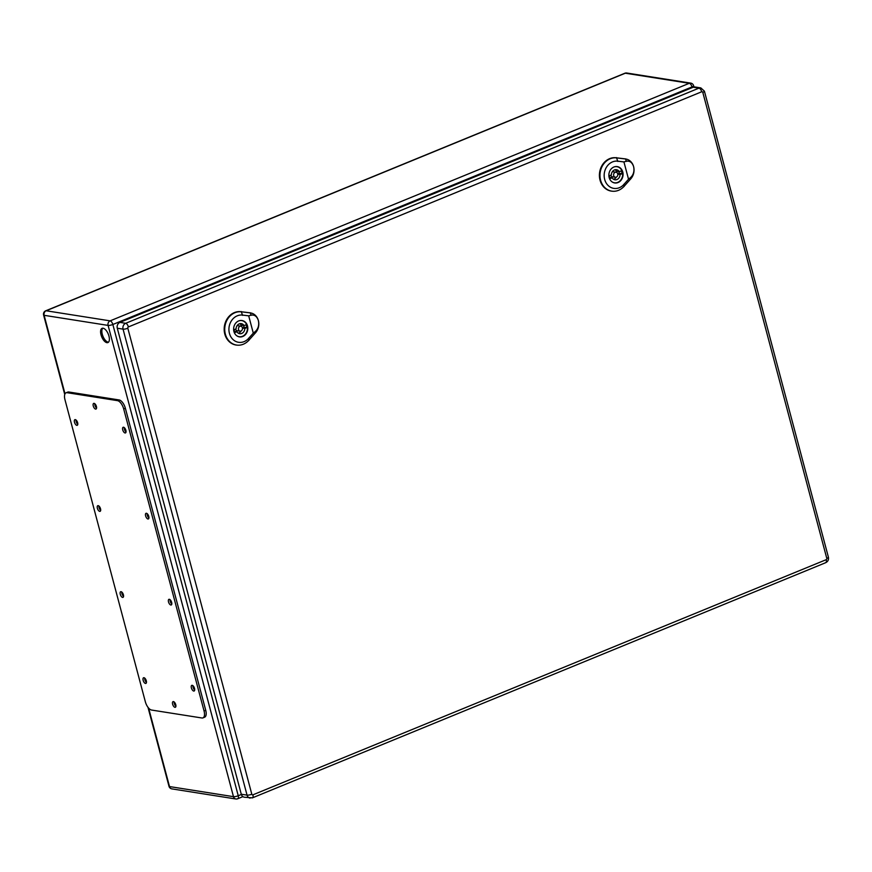 <?xml version="1.0" encoding="UTF-8"?>
<svg xmlns="http://www.w3.org/2000/svg" width="872" height="872" viewBox="0 0 872 872"><rect width="100%" height="100%" fill="white"/><g stroke="black" fill="none" stroke-linecap="round" stroke-linejoin="round"><path stroke-width="1.31" d="M103.07 328.232A7.695 3.553 67.7 0 1 108.651 335.088A7.695 3.553 67.7 0 1 107.91 342.565A7.695 3.553 67.7 0 1 101.697 336.799A7.695 3.553 67.7 0 1 102.068 328.33A7.695 3.553 67.7 0 1 103.07 328.232M194.609 688.717A1.526 0.709 67.7 0 1 193.769 686.667M146.365 681.097A1.526 0.709 67.7 0 1 145.537 679.059M171.719 602.683A1.526 0.709 67.7 0 1 170.879 600.644M123.475 595.075A1.526 0.709 67.7 0 1 122.636 593.025M148.829 516.66A1.526 0.709 67.7 0 1 147.989 514.611M100.585 509.041A1.526 0.709 67.7 0 1 99.746 507.003M175.937 705.786A1.526 0.709 67.7 0 1 175.327 703.541M96.585 407.551A1.526 0.709 67.7 0 1 95.975 405.306M125.939 430.626A1.526 0.709 67.7 0 1 125.099 428.577M77.695 423.018A1.526 0.709 67.7 0 1 76.856 420.969M102.743 328.21A7.695 3.553 -112.3 0 0 102.286 334.314A7.695 3.553 -112.3 0 0 108.477 342.184M202.958 717.885L204.637 717.198A8.153 3.771 -112.3 0 0 205.738 710.32L125.361 408.26A8.153 3.771 -112.3 0 0 119.137 399.954L68.801 392.008A8.153 3.771 -112.3 0 0 67.743 392.117L66.065 392.803A8.153 3.771 -112.3 0 0 64.964 399.681L145.341 701.742A8.153 3.771 -112.3 0 0 151.565 710.048L201.901 717.983A8.153 3.771 -112.3 0 0 202.958 717.885A8.153 3.771 -112.3 0 0 204.059 711.007L123.693 408.946A8.153 3.771 -112.3 0 0 117.458 400.64L67.122 392.694A8.153 3.771 -112.3 0 0 66.065 392.803M94.786 403.703A3.052 1.417 -112.3 0 0 96.563 408.063M174.138 701.938A3.052 1.417 -112.3 0 0 175.915 706.287M76.006 419.977A3.052 1.417 -112.3 0 0 77.782 424.326M124.238 427.585A3.052 1.417 -112.3 0 0 126.026 431.934M98.896 506A3.052 1.417 -112.3 0 0 100.683 510.36M147.128 513.619A3.052 1.417 -112.3 0 0 148.916 517.968M121.786 592.034A3.052 1.417 -112.3 0 0 123.573 596.383M170.029 599.642A3.052 1.417 -112.3 0 0 171.806 603.991M144.676 678.056A3.052 1.417 -112.3 0 0 146.463 682.416M192.919 685.675A3.052 1.417 -112.3 0 0 194.696 690.024M192.211 685.327A3.052 1.417 -112.3 0 0 191.807 685.359A3.052 1.417 -112.3 0 0 191.666 688.727A3.052 1.417 -112.3 0 0 194.129 691.016A3.052 1.417 -112.3 0 0 194.423 688.041A3.052 1.417 -112.3 0 0 192.211 685.327M143.967 677.708A3.052 1.417 -112.3 0 0 143.575 677.751A3.052 1.417 -112.3 0 0 143.422 681.119A3.052 1.417 -112.3 0 0 145.897 683.408A3.052 1.417 -112.3 0 0 146.18 680.433A3.052 1.417 -112.3 0 0 143.967 677.708M169.321 599.293A3.052 1.417 -112.3 0 0 168.917 599.337A3.052 1.417 -112.3 0 0 168.776 602.694A3.052 1.417 -112.3 0 0 171.239 604.994A3.052 1.417 -112.3 0 0 171.533 602.018A3.052 1.417 -112.3 0 0 169.321 599.293M121.077 591.685A3.052 1.417 -112.3 0 0 120.685 591.717A3.052 1.417 -112.3 0 0 120.532 595.086A3.052 1.417 -112.3 0 0 122.996 597.375A3.052 1.417 -112.3 0 0 123.29 594.41A3.052 1.417 -112.3 0 0 121.077 591.685M146.431 513.27A3.052 1.417 -112.3 0 0 146.027 513.303A3.052 1.417 -112.3 0 0 145.886 516.671A3.052 1.417 -112.3 0 0 148.349 518.96A3.052 1.417 -112.3 0 0 148.643 515.984A3.052 1.417 -112.3 0 0 146.431 513.27M98.187 505.651A3.052 1.417 -112.3 0 0 97.795 505.695A3.052 1.417 -112.3 0 0 97.642 509.063A3.052 1.417 -112.3 0 0 100.106 511.352A3.052 1.417 -112.3 0 0 100.4 508.376A3.052 1.417 -112.3 0 0 98.187 505.651M123.541 427.236A3.052 1.417 -112.3 0 0 123.137 427.28A3.052 1.417 -112.3 0 0 122.996 430.637A3.052 1.417 -112.3 0 0 125.459 432.937A3.052 1.417 -112.3 0 0 125.753 429.961A3.052 1.417 -112.3 0 0 123.541 427.236M75.297 419.628A3.052 1.417 -112.3 0 0 74.905 419.661A3.052 1.417 -112.3 0 0 74.752 423.029A3.052 1.417 -112.3 0 0 77.216 425.318A3.052 1.417 -112.3 0 0 77.51 422.342A3.052 1.417 -112.3 0 0 75.297 419.628M173.43 701.589A3.052 1.417 -112.3 0 0 173.038 701.633A3.052 1.417 -112.3 0 0 172.885 704.99A3.052 1.417 -112.3 0 0 175.348 707.29A3.052 1.417 -112.3 0 0 175.643 704.314A3.052 1.417 -112.3 0 0 173.43 701.589M94.078 403.355A3.052 1.417 -112.3 0 0 93.675 403.398A3.052 1.417 -112.3 0 0 93.533 406.766A3.052 1.417 -112.3 0 0 95.996 409.055A3.052 1.417 -112.3 0 0 96.291 406.08A3.052 1.417 -112.3 0 0 94.078 403.355M702.799 92.378A3.564 0.85 -14.9 0 0 704.413 91.179L700.837 87.909L695.071 86.993A4.589 3.913 99 0 0 693.218 87.222L119.911 322.389A4.589 3.913 99 0 0 117.295 328.232L241.282 794.229A4.589 3.913 99 0 0 244.324 797.215L252.422 797.847A3.564 1.646 -112.3 0 0 252.902 794.839A1.014 0.872 -81 0 1 251.812 794.229L127.824 328.232A1.014 0.872 -81 0 1 128.402 326.935L701.709 91.767A1.014 0.872 -81 0 1 702.799 92.378L826.787 558.374A1.014 0.872 -81 0 1 826.209 559.671L252.902 794.839M609.354 175.752L611.337 174.945A5.09 4.349 -81 0 1 616.493 169.713A5.09 4.349 -81 0 1 619.305 171.675L621.289 170.858A7.434 6.344 -81 0 1 622.052 173.724L620.068 174.542A5.09 4.349 -81 0 1 614.913 179.774A5.09 4.349 -81 0 1 612.1 177.812L610.117 178.618A7.434 6.344 -81 0 1 609.354 175.752M615.011 169.768A5.09 4.349 -81 0 1 616.428 171.217L619.305 171.675M618.869 171.599A7.434 6.344 -81 0 1 619.174 173.266L622.052 173.724M619.174 173.266L617.779 173.844M617.856 174.193L620.068 174.542M609.648 177.419L612.1 177.812M616.308 177.147A5.09 4.349 -81 0 1 613.507 179.25M611.828 181.714A8.153 6.954 99 0 0 614.433 182.793A8.153 6.954 99 0 0 617.736 182.39A8.153 6.954 99 0 0 622.684 173.888A8.153 6.954 99 0 0 616.973 166.694A8.153 6.954 99 0 0 614.161 166.912M616.101 172.22A2.551 2.169 99 0 0 615.305 177.256A2.551 2.169 99 0 0 616.101 172.22L613.212 171.773A2.551 2.169 99 0 0 612.22 171.882M610.738 175.185A2.551 2.169 99 0 0 612.417 176.798L615.305 177.256M633.617 166.65C634.522 171.119 633.541 174.727 630.663 177.485L628.538 179.218L623.927 161.92L626.336 161.244C629.791 160.633 632.211 162.432 633.617 166.65A11.718 10.006 99 0 0 626.39 159.129A11.718 10.006 99 0 0 625.518 158.977L616.548 157.887A16.797 14.334 99 0 0 600.1 173.038A16.797 14.334 99 0 0 612.569 191.24A16.797 14.334 99 0 0 624.112 186.303L630.794 178.793A11.718 10.006 99 0 0 633.617 166.65M618.03 182.553A8.273 7.063 -81 0 1 614.673 182.957A8.273 7.063 -81 0 1 608.983 173.681A8.273 7.063 -81 0 1 617.256 166.607A8.273 7.063 -81 0 1 623.055 173.91A8.273 7.063 -81 0 1 618.03 182.553M626.129 159.075A11.75 10.028 99 0 0 625.878 159.009A11.75 10.028 99 0 0 625.006 158.857L616.035 157.767A16.83 14.366 99 0 0 599.544 172.95A16.83 14.366 99 0 0 612.035 191.186A16.83 14.366 99 0 0 612.297 191.208M628.538 179.218L623.916 184.417A13.745 11.728 -81 0 1 604.667 179.414A13.745 11.728 -81 0 1 617.725 161.167L623.927 161.92M234.11 329.681L236.094 328.864A5.09 4.349 -81 0 1 241.25 323.632A5.09 4.349 -81 0 1 244.062 325.594L246.046 324.776A7.434 6.344 -81 0 1 246.809 327.643L244.825 328.461A5.09 4.349 -81 0 1 239.669 333.693A5.09 4.349 -81 0 1 236.857 331.731L234.873 332.548A7.434 6.344 -81 0 1 234.11 329.681M239.767 323.697A5.09 4.349 -81 0 1 241.184 325.136L244.062 325.594M243.626 325.529A7.434 6.344 -81 0 1 243.931 327.196L246.809 327.643M243.931 327.196L242.536 327.763M242.612 328.112L244.825 328.461M234.415 331.349L236.857 331.731M241.064 331.066A5.09 4.349 -81 0 1 238.274 333.18M236.585 335.633A8.153 6.954 99 0 0 239.19 336.712A8.153 6.954 99 0 0 242.492 336.309A8.153 6.954 99 0 0 247.441 327.807A8.153 6.954 99 0 0 241.729 320.613A8.153 6.954 99 0 0 238.928 320.831M240.857 326.15A2.551 2.169 99 0 0 240.062 331.175A2.551 2.169 99 0 0 240.857 326.15L237.969 325.692A2.551 2.169 99 0 0 236.977 325.801M235.495 329.104A2.551 2.169 99 0 0 237.184 330.728L240.062 331.175M258.374 320.569C259.289 325.038 258.297 328.657 255.42 331.404L253.294 333.148L248.694 315.838L251.092 315.173C254.548 314.552 256.978 316.362 258.374 320.569A11.718 10.006 99 0 0 251.147 313.048A11.718 10.006 99 0 0 250.286 312.895L241.304 311.816A16.797 14.334 99 0 0 224.867 326.967A16.797 14.334 99 0 0 237.326 345.159A16.797 14.334 99 0 0 248.869 340.233L255.561 332.723A11.718 10.006 99 0 0 258.374 320.569M242.787 336.472A8.273 7.063 -81 0 1 239.429 336.886A8.273 7.063 -81 0 1 233.74 327.6A8.273 7.063 -81 0 1 242.013 320.525A8.273 7.063 -81 0 1 247.812 327.839A8.273 7.063 -81 0 1 242.787 336.472M250.885 312.993A11.75 10.028 99 0 0 250.635 312.928A11.75 10.028 99 0 0 249.763 312.776L240.792 311.696A16.83 14.366 99 0 0 224.311 326.88A16.83 14.366 99 0 0 236.792 345.116A16.83 14.366 99 0 0 237.064 345.138M253.294 333.148L248.673 338.336A13.745 11.728 -81 0 1 229.423 333.333A13.745 11.728 -81 0 1 242.481 315.086L248.694 315.838M692.194 87.636L692.008 86.928L112.848 324.493L238.241 795.744L241.348 794.468M148.632 708.108L169.506 786.566L233.478 796.659L108.095 325.409L44.123 315.315L65.019 393.839M689.283 83.298L625.311 73.204L46.151 310.77L110.123 320.863L689.283 83.298A3.564 1.646 -112.3 0 1 692.008 86.928A3.564 0.85 -14.9 0 0 693.622 85.718A3.564 3.564 0 0 0 690.733 83.113A3.564 3.041 99 0 0 689.283 83.298M237.293 798.796A3.564 1.646 -112.3 0 0 237.762 798.752A3.564 1.646 -112.3 0 0 238.241 795.744A3.564 0.85 -14.9 0 1 233.478 796.659A3.564 3.041 99 0 0 235.854 798.981A3.564 3.564 0 0 0 237.762 798.752L242.907 796.637M108.095 325.409A3.564 0.85 -14.9 0 0 112.848 324.493A3.564 1.646 -112.3 0 0 110.123 320.863A3.564 3.041 -81 0 0 108.095 325.409M171.882 788.888A3.564 3.041 -81 0 1 169.506 786.566A3.564 0.85 -14.9 0 1 168.994 786.282A3.564 3.564 0 0 0 171.882 788.888L235.854 798.981M44.123 315.315A3.564 3.041 -81 0 1 46.151 310.77A3.564 1.646 67.7 0 0 45.693 310.813A3.564 3.564 0 0 0 43.6 315.032A3.564 0.85 -14.9 0 0 44.123 315.315M625.311 73.204A3.564 3.041 -81 0 1 626.761 73.019A3.564 3.564 0 0 0 624.853 73.248A3.564 1.646 -112.3 0 1 625.311 73.204M67.122 392.694L68.801 392.008M204.059 711.007L205.738 710.32M123.693 408.946L125.361 408.26M117.458 400.64L119.137 399.954M700.837 87.909A4.589 3.913 99 0 0 698.984 88.137L693.218 87.222M701.709 91.767A3.564 1.646 -112.3 0 0 698.984 88.137L125.677 323.305L119.911 322.389M128.402 326.935A3.564 1.646 -112.3 0 0 125.677 323.305A4.589 3.913 99 0 0 123.061 329.147L117.295 328.232M127.824 328.232A3.564 0.85 -14.9 0 1 123.061 329.147L247.049 795.133L241.282 794.229M251.812 794.229A3.564 0.85 -14.9 0 1 247.049 795.133A4.589 3.913 99 0 0 250.101 798.12M251.954 797.891A3.564 1.646 -112.3 0 0 252.422 797.847L825.73 562.68A3.564 1.646 -112.3 0 0 826.209 559.671M825.261 562.723A3.564 1.646 -112.3 0 0 825.73 562.68C827.975 561.514 828.869 559.671 828.4 557.164A3.564 0.85 -14.9 0 1 826.787 558.374M625.562 158.987L624.864 158.824M616.591 157.897L615.883 157.734M617.823 161.451L616.449 157.592M623.894 184.254L624.134 186.477M630.805 178.88L630.652 177.398M626.39 161.385L625.475 158.835M250.329 312.906L249.621 312.743M241.348 311.816L240.65 311.664M242.59 315.37L241.206 311.522M248.651 338.173L248.891 340.396M255.561 332.799L255.409 331.327M251.147 315.315L250.231 312.754M693.959 87.004L693.622 85.718M168.994 786.282L147.978 707.301M64.746 394.504L43.6 315.032M690.733 83.113L626.761 73.019M45.693 310.813L624.853 73.248M704.413 91.179L828.4 557.164M613.474 182.64L614.433 182.793M616.014 166.541L616.973 166.694M238.23 336.559L239.19 336.712M240.77 320.46L241.729 320.613"/></g></svg>
